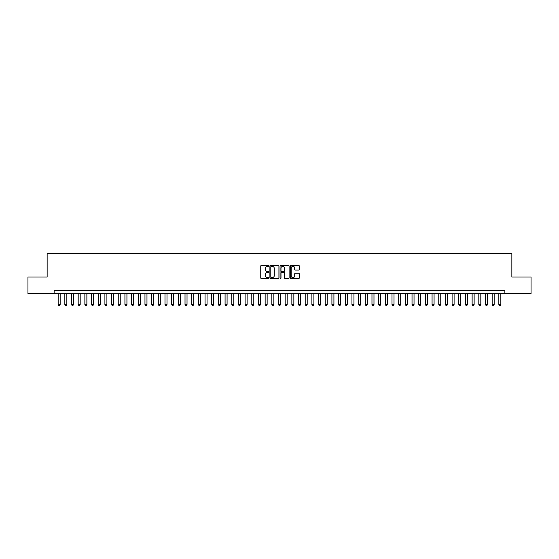 <?xml version="1.0" encoding="UTF-8"?>
<svg xmlns="http://www.w3.org/2000/svg" width="559" height="559" viewBox="0 0 559 559"><rect width="100%" height="100%" fill="white"/><g stroke="black" fill="none" stroke-linecap="round" stroke-linejoin="round"><path stroke-width="0.84" d="M268.816 265.895A0.461 0.461 0 0 0 268.362 265.434L261.395 265.434A0.657 0.657 0 0 0 260.739 266.091L260.739 277.886A0.657 0.657 0 0 0 261.395 278.543L268.362 278.543A0.461 0.461 0 0 0 268.816 278.082A0.461 0.461 0 0 0 268.362 277.627L267.461 277.627A2.096 2.096 0 0 1 265.357 275.524L265.357 274.546A2.096 2.096 0 0 1 267.461 272.45L268.362 272.45A0.461 0.461 0 0 0 268.816 271.988A0.461 0.461 0 0 0 268.362 271.527L267.461 271.527A2.096 2.096 0 0 1 265.357 269.431L265.357 268.453A2.096 2.096 0 0 1 267.461 266.35L268.362 266.35A0.461 0.461 0 0 0 268.816 265.895M298.653 270.053A0.657 0.657 0 0 0 299.31 269.403L299.31 266.091A0.657 0.657 0 0 0 298.653 265.434L290.918 265.434A0.657 0.657 0 0 0 290.268 266.091L290.268 277.886A0.657 0.657 0 0 0 290.918 278.543L298.653 278.543A0.657 0.657 0 0 0 299.31 277.886L299.31 273.889A0.657 0.657 0 0 0 298.653 273.232L295.341 273.232A0.657 0.657 0 0 0 294.691 273.889L294.691 275.873A1.754 1.754 0 0 1 292.937 277.627A1.754 1.754 0 0 1 291.183 275.873L291.183 268.103A1.754 1.754 0 0 1 292.937 266.35A1.754 1.754 0 0 1 294.691 268.103L294.691 269.403A0.657 0.657 0 0 0 295.341 270.053L298.653 270.053M54.153 293.692L27.95 293.692L27.95 276.998L47.145 276.998L47.145 253.625L511.855 253.625L511.855 276.998L531.05 276.998L531.05 293.692L504.847 293.692L504.847 290.352L54.153 290.352L54.153 293.692L504.847 293.692M278.927 266.091A0.657 0.657 0 0 0 278.27 265.434L270.535 265.434A0.657 0.657 0 0 0 269.885 266.091L269.885 277.886A0.657 0.657 0 0 0 270.535 278.543L278.27 278.543A0.657 0.657 0 0 0 278.927 277.886L278.927 266.091M280.73 265.434L288.465 265.434A0.657 0.657 0 0 1 289.115 266.091L289.115 277.886A0.657 0.657 0 0 1 288.465 278.543L285.153 278.543A0.657 0.657 0 0 1 284.496 277.886L284.496 273.099A0.657 0.657 0 0 0 283.839 272.45L281.645 272.45A0.657 0.657 0 0 0 280.988 273.099L280.988 278.082A0.461 0.461 0 0 1 280.534 278.543A0.461 0.461 0 0 1 280.073 278.082L280.073 266.091A0.657 0.657 0 0 1 280.73 265.434M271.262 266.35A0.461 0.461 0 0 0 270.801 266.811L270.801 277.166A0.461 0.461 0 0 0 271.262 277.627L272.212 277.627A2.096 2.096 0 0 0 274.308 275.524L274.308 268.453A2.096 2.096 0 0 0 272.212 266.35L271.262 266.35M284.496 268.138A1.754 1.754 0 0 0 282.742 266.384A1.754 1.754 0 0 0 280.988 268.138L280.988 270.877A0.657 0.657 0 0 0 281.645 271.527L283.839 271.527A0.657 0.657 0 0 0 284.496 270.877L284.496 268.138M58.164 293.692L58.164 304.508L60.162 304.508L60.162 293.692M60.162 304.508L59.666 305.375L58.66 305.375L58.164 304.508M64.837 293.692L64.837 304.508L66.842 304.508L66.842 293.692M66.842 304.508L66.339 305.375L65.34 305.375L64.837 304.508M71.517 293.692L71.517 304.508L73.522 304.508L73.522 293.692M73.522 304.508L73.019 305.375L72.02 305.375L71.517 304.508M78.19 293.692L78.19 304.508L80.196 304.508L80.196 293.692M80.196 304.508L79.692 305.375L78.693 305.375L78.19 304.508M84.87 293.692L84.87 304.508L86.876 304.508L86.876 293.692M86.876 304.508L86.372 305.375L85.373 305.375L84.87 304.508M91.55 293.692L91.55 304.508L93.549 304.508L93.549 293.692M93.549 304.508L93.053 305.375L92.046 305.375L91.55 304.508M98.223 293.692L98.223 304.508L100.229 304.508L100.229 293.692M100.229 304.508L99.726 305.375L98.726 305.375L98.223 304.508M104.903 293.692L104.903 304.508L106.902 304.508L106.902 293.692M106.902 304.508L106.406 305.375L105.399 305.375L104.903 304.508M111.576 293.692L111.576 304.508L113.582 304.508L113.582 293.692M113.582 304.508L113.079 305.375L112.079 305.375L111.576 304.508M118.256 293.692L118.256 304.508L120.255 304.508L120.255 293.692M120.255 304.508L119.759 305.375L118.753 305.375L118.256 304.508M124.93 293.692L124.93 304.508L126.935 304.508L126.935 293.692M126.935 304.508L126.432 305.375L125.433 305.375L124.93 304.508M131.61 293.692L131.61 304.508L133.608 304.508L133.608 293.692M133.608 304.508L133.112 305.375L132.106 305.375L131.61 304.508M138.283 293.692L138.283 304.508L140.288 304.508L140.288 293.692M140.288 304.508L139.785 305.375L138.786 305.375L138.283 304.508M144.963 293.692L144.963 304.508L146.968 304.508L146.968 293.692M146.968 304.508L146.465 305.375L145.466 305.375L144.963 304.508M151.636 293.692L151.636 304.508L153.641 304.508L153.641 293.692M153.641 304.508L153.138 305.375L152.139 305.375L151.636 304.508M158.316 293.692L158.316 304.508L160.321 304.508L160.321 293.692M160.321 304.508L159.818 305.375L158.819 305.375L158.316 304.508M164.989 293.692L164.989 304.508L166.994 304.508L166.994 293.692M166.994 304.508L166.491 305.375L165.492 305.375L164.989 304.508M171.669 293.692L171.669 304.508L173.674 304.508L173.674 293.692M173.674 304.508L173.171 305.375L172.172 305.375L171.669 304.508M178.349 293.692L178.349 304.508L180.347 304.508L180.347 293.692M180.347 304.508L179.851 305.375L178.845 305.375L178.349 304.508M185.022 293.692L185.022 304.508L187.027 304.508L187.027 293.692M187.027 304.508L186.524 305.375L185.525 305.375L185.022 304.508M191.702 293.692L191.702 304.508L193.7 304.508L193.7 293.692M193.7 304.508L193.204 305.375L192.198 305.375L191.702 304.508M198.375 293.692L198.375 304.508L200.381 304.508L200.381 293.692M200.381 304.508L199.877 305.375L198.878 305.375L198.375 304.508M205.055 293.692L205.055 304.508L207.054 304.508L207.054 293.692M207.054 304.508L206.557 305.375L205.551 305.375L205.055 304.508M211.728 293.692L211.728 304.508L213.734 304.508L213.734 293.692M213.734 304.508L213.231 305.375L212.231 305.375L211.728 304.508M218.408 293.692L218.408 304.508L220.407 304.508L220.407 293.692M220.407 304.508L219.911 305.375L218.904 305.375L218.408 304.508M225.081 293.692L225.081 304.508L227.087 304.508L227.087 293.692M227.087 304.508L226.584 305.375L225.584 305.375L225.081 304.508M231.761 293.692L231.761 304.508L233.767 304.508L233.767 293.692M233.767 304.508L233.264 305.375L232.264 305.375L231.761 304.508M238.434 293.692L238.434 304.508L240.44 304.508L240.44 293.692M240.44 304.508L239.937 305.375L238.938 305.375L238.434 304.508M245.115 293.692L245.115 304.508L247.12 304.508L247.12 293.692M247.12 304.508L246.617 305.375L245.618 305.375L245.115 304.508M251.795 293.692L251.795 304.508L253.793 304.508L253.793 293.692M253.793 304.508L253.297 305.375L252.291 305.375L251.795 304.508M258.468 293.692L258.468 304.508L260.473 304.508L260.473 293.692M260.473 304.508L259.97 305.375L258.971 305.375L258.468 304.508M265.148 293.692L265.148 304.508L267.146 304.508L267.146 293.692M267.146 304.508L266.65 305.375L265.644 305.375L265.148 304.508M271.821 293.692L271.821 304.508L273.826 304.508L273.826 293.692M273.826 304.508L273.323 305.375L272.324 305.375L271.821 304.508M278.501 293.692L278.501 304.508L280.499 304.508L280.499 293.692M280.499 304.508L280.003 305.375L278.997 305.375L278.501 304.508M285.174 293.692L285.174 304.508L287.179 304.508L287.179 293.692M287.179 304.508L286.676 305.375L285.677 305.375L285.174 304.508M291.854 293.692L291.854 304.508L293.852 304.508L293.852 293.692M293.852 304.508L293.356 305.375L292.35 305.375L291.854 304.508M298.527 293.692L298.527 304.508L300.532 304.508L300.532 293.692M300.532 304.508L300.029 305.375L299.03 305.375L298.527 304.508M305.207 293.692L305.207 304.508L307.205 304.508L307.205 293.692M307.205 304.508L306.709 305.375L305.703 305.375L305.207 304.508M311.88 293.692L311.88 304.508L313.885 304.508L313.885 293.692M313.885 304.508L313.382 305.375L312.383 305.375L311.88 304.508M318.56 293.692L318.56 304.508L320.566 304.508L320.566 293.692M320.566 304.508L320.062 305.375L319.063 305.375L318.56 304.508M325.233 293.692L325.233 304.508L327.239 304.508L327.239 293.692M327.239 304.508L326.736 305.375L325.736 305.375L325.233 304.508M331.913 293.692L331.913 304.508L333.919 304.508L333.919 293.692M333.919 304.508L333.416 305.375L332.416 305.375L331.913 304.508M338.593 293.692L338.593 304.508L340.592 304.508L340.592 293.692M340.592 304.508L340.096 305.375L339.089 305.375L338.593 304.508M345.266 293.692L345.266 304.508L347.272 304.508L347.272 293.692M347.272 304.508L346.769 305.375L345.769 305.375L345.266 304.508M351.946 293.692L351.946 304.508L353.945 304.508L353.945 293.692M353.945 304.508L353.449 305.375L352.443 305.375L351.946 304.508M358.619 293.692L358.619 304.508L360.625 304.508L360.625 293.692M360.625 304.508L360.122 305.375L359.123 305.375L358.619 304.508M365.3 293.692L365.3 304.508L367.298 304.508L367.298 293.692M367.298 304.508L366.802 305.375L365.796 305.375L365.3 304.508M371.973 293.692L371.973 304.508L373.978 304.508L373.978 293.692M373.978 304.508L373.475 305.375L372.476 305.375L371.973 304.508M378.653 293.692L378.653 304.508L380.651 304.508L380.651 293.692M380.651 304.508L380.155 305.375L379.149 305.375L378.653 304.508M385.326 293.692L385.326 304.508L387.331 304.508L387.331 293.692M387.331 304.508L386.828 305.375L385.829 305.375L385.326 304.508M392.006 293.692L392.006 304.508L394.011 304.508L394.011 293.692M394.011 304.508L393.508 305.375L392.509 305.375L392.006 304.508M398.679 293.692L398.679 304.508L400.684 304.508L400.684 293.692M400.684 304.508L400.181 305.375L399.182 305.375L398.679 304.508M405.359 293.692L405.359 304.508L407.364 304.508L407.364 293.692M407.364 304.508L406.861 305.375L405.862 305.375L405.359 304.508M412.032 293.692L412.032 304.508L414.037 304.508L414.037 293.692M414.037 304.508L413.534 305.375L412.535 305.375L412.032 304.508M418.712 293.692L418.712 304.508L420.717 304.508L420.717 293.692M420.717 304.508L420.214 305.375L419.215 305.375L418.712 304.508M425.392 293.692L425.392 304.508L427.39 304.508L427.39 293.692M427.39 304.508L426.894 305.375L425.888 305.375L425.392 304.508M432.065 293.692L432.065 304.508L434.07 304.508L434.07 293.692M434.07 304.508L433.567 305.375L432.568 305.375L432.065 304.508M438.745 293.692L438.745 304.508L440.744 304.508L440.744 293.692M440.744 304.508L440.247 305.375L439.241 305.375L438.745 304.508M445.418 293.692L445.418 304.508L447.424 304.508L447.424 293.692M447.424 304.508L446.921 305.375L445.921 305.375L445.418 304.508M452.098 293.692L452.098 304.508L454.097 304.508L454.097 293.692M454.097 304.508L453.601 305.375L452.594 305.375L452.098 304.508M458.771 293.692L458.771 304.508L460.777 304.508L460.777 293.692M460.777 304.508L460.274 305.375L459.274 305.375L458.771 304.508M465.451 293.692L465.451 304.508L467.45 304.508L467.45 293.692M467.45 304.508L466.954 305.375L465.947 305.375L465.451 304.508M472.124 293.692L472.124 304.508L474.13 304.508L474.13 293.692M474.13 304.508L473.627 305.375L472.628 305.375L472.124 304.508M478.804 293.692L478.804 304.508L480.81 304.508L480.81 293.692M480.81 304.508L480.307 305.375L479.308 305.375L478.804 304.508M485.478 293.692L485.478 304.508L487.483 304.508L487.483 293.692M487.483 304.508L486.98 305.375L485.981 305.375L485.478 304.508M492.158 293.692L492.158 304.508L494.163 304.508L494.163 293.692M494.163 304.508L493.66 305.375L492.661 305.375L492.158 304.508M498.838 293.692L498.838 304.508L500.836 304.508L500.836 293.692M500.836 304.508L500.34 305.375L499.334 305.375L498.838 304.508"/></g></svg>
